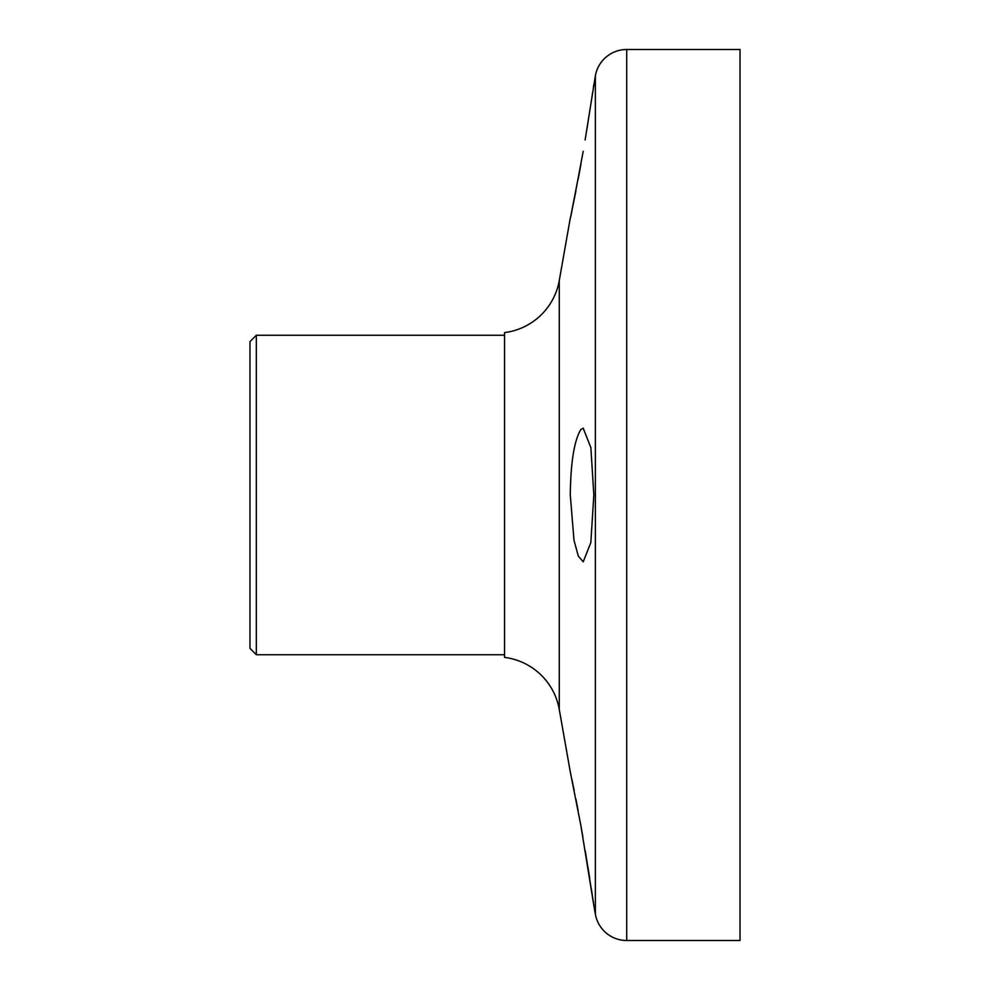 <?xml version="1.0" encoding="UTF-8"?>
<svg xmlns="http://www.w3.org/2000/svg" width="990" height="990" viewBox="0 0 990 990"><rect width="100%" height="100%" fill="white"/><g stroke="black" fill="none" stroke-linecap="round" stroke-linejoin="round"><path stroke-width="1.49" d="M740.025 49.5L740.025 940.5L626.707 940.5L626.707 49.5L740.025 49.5M585.127 139.936L595.374 75.797L595.374 914.203A31.816 31.816 0 0 0 626.707 940.5M595.374 75.797A31.816 31.816 0 0 1 626.707 49.5M593.839 495L590.832 542.619L583.197 561.825L578.296 556.058L574.002 540.293L570.277 495C570.698 462.231 574.237 440.377 580.895 429.45L583.197 428.175L590.869 447.641L593.839 495M587.912 866.968L589.681 878.142M591.24 888.203L593.357 902.237M585.276 850.893L593.79 905.182L580.895 825.672L570.302 771.965M582.813 836.538L580.697 824.521M578.098 810.476L575.895 799.017M574.126 790.156L573.235 785.825M572.962 784.464L571.886 779.34M571.057 775.467L570.5 772.893M593.839 84.496L593.344 87.813M592.725 91.983L586.897 129.282M583.184 151.334C568.248 231.4 565.513 242.327 580.895 164.328M570.302 218.035L570.5 217.107M571.057 214.521L571.898 210.635M573.086 204.93L575.908 190.946M578.135 179.363L580.697 165.478M559.276 280.517L559.276 709.484A63.645 63.645 0 0 0 504.541 657.397L504.541 332.603A63.645 63.645 0 0 0 559.276 280.517L570.277 218.159M256.336 335.251L249.975 341.624L249.975 648.376L256.336 654.749L256.336 335.251L504.541 335.251M559.276 709.484L570.277 771.841M593.839 905.504L595.374 914.203M256.336 654.749L504.541 654.749"/></g></svg>
